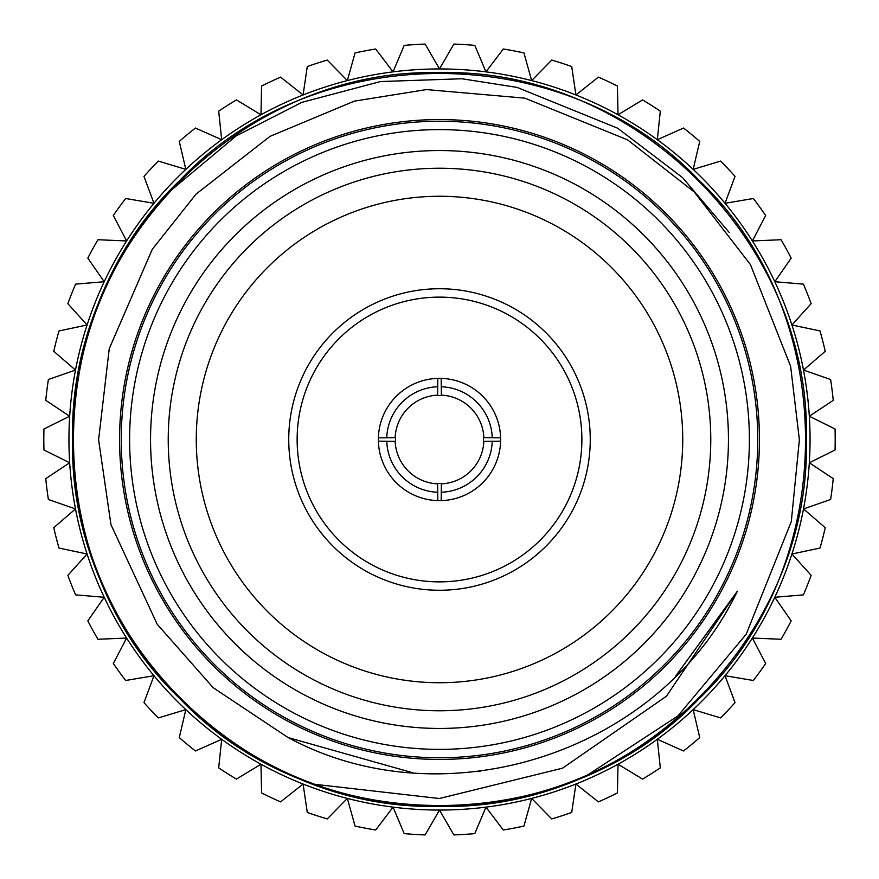 <?xml version="1.0" encoding="UTF-8"?>
<svg xmlns="http://www.w3.org/2000/svg" width="879" height="879" viewBox="0 0 879 879"><rect width="100%" height="100%" fill="white"/><g stroke="black" fill="none" stroke-linecap="round" stroke-linejoin="round"><path stroke-width="1.32" d="M693.168 169.372L720.659 161.077A395.693 395.693 0 0 1 735.031 176.382L725.021 203.291L753.336 198.511A395.693 395.693 0 0 1 765.675 215.498L752.38 240.945L781.068 239.736A395.693 395.693 0 0 1 791.177 258.14L774.795 281.719L803.406 284.126A395.693 395.693 0 0 1 811.141 303.651L791.924 324.988L820.008 330.954A395.693 395.693 0 0 1 825.238 351.303L803.505 370.059L830.611 379.508A395.693 395.693 0 0 1 833.248 400.341L809.328 416.228L835.05 428.996A395.693 395.693 0 0 1 835.05 450.004L809.328 462.772L833.248 478.659A395.693 395.693 0 0 1 830.611 499.492L803.505 508.941L825.238 527.697A395.693 395.693 0 0 1 820.008 548.046L791.924 554.012L811.141 575.349A395.693 395.693 0 0 1 803.406 594.874L774.795 597.28L791.177 620.86A395.693 395.693 0 0 1 781.068 639.264L752.38 638.055L765.675 663.502A395.693 395.693 0 0 1 753.336 680.489L725.021 675.709L735.031 702.618A395.693 395.693 0 0 1 720.659 717.923L693.168 709.628L699.728 737.58A395.693 395.693 0 0 1 683.543 750.974L657.316 739.294L660.316 767.85A395.693 395.693 0 0 1 642.582 779.102L618.025 764.225L617.421 792.935A395.693 395.693 0 0 1 598.412 801.879L575.91 784.046L571.724 812.449A395.693 395.693 0 0 1 551.748 818.931L531.652 798.418L523.939 826.073A395.693 395.693 0 0 1 503.304 830.007L485.944 807.142L474.814 833.611A395.693 395.693 0 0 1 453.861 834.929L439.5 810.064L425.139 834.929A395.693 395.693 0 0 1 404.186 833.611L393.056 807.142L375.696 830.007A395.693 395.693 0 0 1 355.061 826.073L347.348 798.418L327.252 818.931A395.693 395.693 0 0 1 307.276 812.449L303.09 784.046L280.588 801.879A395.693 395.693 0 0 1 261.579 792.935L260.975 764.225L236.418 779.102A395.693 395.693 0 0 1 218.684 767.85L221.684 739.294L195.457 750.974A395.693 395.693 0 0 1 179.272 737.58L185.832 709.628L158.341 717.923A395.693 395.693 0 0 1 143.969 702.618L153.979 675.709L125.664 680.489A395.693 395.693 0 0 1 113.325 663.502L126.62 638.055L97.932 639.264A395.693 395.693 0 0 1 87.823 620.86L104.205 597.28L75.594 594.874A395.693 395.693 0 0 1 67.859 575.349L87.076 554.012L58.992 548.046A395.693 395.693 0 0 1 53.762 527.697L75.495 508.941L48.389 499.492A395.693 395.693 0 0 1 45.752 478.659L69.672 462.772L43.95 450.004A395.693 395.693 0 0 1 43.95 428.996L69.672 416.228L45.752 400.341A395.693 395.693 0 0 1 48.389 379.508L75.495 370.059L53.762 351.303A395.693 395.693 0 0 1 58.992 330.954L87.076 324.988L67.859 303.651A395.693 395.693 0 0 1 75.594 284.126L104.205 281.719L87.823 258.14A395.693 395.693 0 0 1 97.932 239.736L126.62 240.945L113.325 215.498A395.693 395.693 0 0 1 125.664 198.511L153.979 203.291L143.969 176.382A395.693 395.693 0 0 1 158.341 161.077L185.832 169.372L179.272 141.42A395.693 395.693 0 0 1 195.457 128.026L221.684 139.706L218.684 111.15A395.693 395.693 0 0 1 236.418 99.898L260.975 114.775L261.579 86.065A395.693 395.693 0 0 1 280.588 77.121L303.09 94.954L307.276 66.551A395.693 395.693 0 0 1 327.252 60.069L347.348 80.582L355.061 52.927A395.693 395.693 0 0 1 375.696 48.993L393.056 71.858L404.186 45.389A395.693 395.693 0 0 1 425.139 44.071L439.5 68.936L453.861 44.071A395.693 395.693 0 0 1 474.814 45.389L485.944 71.858L503.304 48.993A395.693 395.693 0 0 1 523.939 52.927L531.652 80.582L551.748 60.069A395.693 395.693 0 0 1 571.724 66.551L575.91 94.954L598.412 77.121A395.693 395.693 0 0 1 617.421 86.065L618.025 114.775L642.582 99.898A395.693 395.693 0 0 1 660.316 111.15L657.316 139.706L683.543 128.026A395.693 395.693 0 0 1 699.728 141.42L693.168 169.372A370.564 370.564 0 0 0 126.62 638.055A370.564 370.564 0 0 0 791.924 324.988A370.564 370.564 0 0 0 693.168 169.372M314.023 784.222A366.84 366.84 0 0 0 587.117 775.333L677.852 715.978L746.161 634.297L791.298 521.577L799.374 439.797L790.628 366.323L750.38 264.491L694.212 191.919L627.617 139.871L524.818 98.151L426.502 89.581L354.325 101.14L270.018 136.366L196.116 194.039L152.265 249.328L109.238 348.732L98.602 439.819L110.952 524.609L157.22 624.277L213.168 687.686L287.785 737.36C444.873 822.513 660.371 752.457 737.36 591.215L666.403 696.245L562.538 768.18L439.357 798.517L314.023 784.222C170.878 734.668 71.265 589.776 72.66 439.5C74.265 338.865 110.084 252.405 180.107 180.107C315.001 37.951 563.999 37.951 698.893 180.107C841.049 315.001 841.049 563.999 698.893 698.893C563.999 841.049 315.001 841.049 180.107 698.893C37.951 563.999 37.951 315.001 180.107 180.107C315.001 37.951 563.999 37.951 698.893 180.107C841.049 315.001 841.049 563.999 698.893 698.893C626.595 768.916 540.135 804.735 439.5 806.34C243.593 811.482 67.518 635.407 72.66 439.5C67.518 243.593 243.593 67.518 439.5 72.66C635.407 67.518 811.482 243.593 806.34 439.5C811.482 635.407 635.407 811.482 439.5 806.34C243.593 811.482 67.518 635.407 72.66 439.5C67.518 243.593 243.593 67.518 439.5 72.66C635.407 67.518 811.482 243.593 806.34 439.5C811.482 635.407 635.407 811.482 439.5 806.34C338.865 804.735 252.405 768.916 180.107 698.893C43.412 568.164 36.643 331.46 167.46 193.391L236.077 135.97L301.893 102.349L380.519 81.549L461.893 78.758L517.061 87.406L617.662 128.213L682.609 177.668L729.229 232.463M166.263 194.72L167.46 193.391M737.36 591.215L675.863 675.863M480.297 771.279L477.627 771.597M412.504 772.685L288.301 737.624L412.504 772.685M737.041 591.842L675.874 675.863M437.83 500.612L437.621 483.846A44.389 44.389 0 0 1 395.154 441.379L378.388 441.17M500.612 441.17L483.846 441.379A44.389 44.389 0 0 1 441.379 483.846L441.17 500.612M445.499 483.483L433.479 483.483M433.501 395.517L445.576 395.528M437.83 378.388L437.621 395.154A44.389 44.389 0 0 0 395.154 437.621L386.76 437.83A52.762 52.762 0 0 1 437.83 386.76M441.17 378.388L441.379 395.154A44.389 44.389 0 0 1 483.846 437.621L500.612 437.83M378.388 437.83L386.76 437.83M395.528 445.587L395.517 433.49M483.472 433.413L483.483 445.51M710.77 439.5A271.27 271.27 0 0 0 439.5 168.23A271.27 271.27 0 0 0 168.23 439.5A271.27 271.27 0 0 0 439.5 710.77A271.27 271.27 0 0 0 710.77 439.5M728.449 439.5A288.949 288.949 0 0 1 295.025 689.74A288.949 288.949 0 0 1 295.025 189.26A288.949 288.949 0 0 1 728.449 439.5M581.887 439.5A142.387 142.387 0 0 0 368.312 316.198A142.387 142.387 0 0 0 368.312 562.802A142.387 142.387 0 0 0 581.887 439.5M590.259 439.5A150.759 150.759 0 0 1 364.126 570.064A150.759 150.759 0 0 1 364.126 308.936A150.759 150.759 0 0 1 590.259 439.5M500.645 439.5A61.145 61.145 0 0 1 408.933 492.449A61.145 61.145 0 0 1 408.933 386.551A61.145 61.145 0 0 1 500.645 439.5M196.27 439.5A243.23 243.23 0 0 0 561.121 650.141A243.23 243.23 0 0 0 561.121 228.859A243.23 243.23 0 0 0 196.27 439.5M749.391 439.5A309.891 309.891 0 0 0 284.554 171.13A309.891 309.891 0 0 0 284.554 707.87A309.891 309.891 0 0 0 749.391 439.5M757.764 439.5A318.264 318.264 0 0 1 439.5 757.764A318.264 318.264 0 0 1 121.236 439.5A318.264 318.264 0 0 1 439.5 121.236A318.264 318.264 0 0 1 757.764 439.5M759.445 439.5A319.945 319.945 0 0 0 279.533 162.428A319.945 319.945 0 0 0 279.533 716.572A319.945 319.945 0 0 0 759.445 439.5M437.83 492.24A52.762 52.762 0 0 1 386.76 441.17M492.24 441.17A52.762 52.762 0 0 1 441.17 492.24M441.17 386.76A52.762 52.762 0 0 1 492.24 437.83"/></g></svg>
